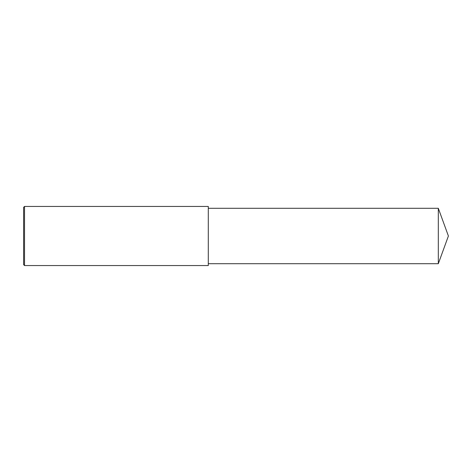 <?xml version="1.0" encoding="UTF-8"?>
<svg xmlns="http://www.w3.org/2000/svg" width="472" height="472" viewBox="0 0 472 472"><rect width="100%" height="100%" fill="white"/><g stroke="black" fill="none" stroke-linecap="round" stroke-linejoin="round"><path stroke-width="0.71" d="M24.526 236L24.526 265.553L23.6 264.627L23.6 207.373L24.526 206.447L24.526 236M24.526 206.447L208.294 206.447L208.294 265.553L24.526 265.553M208.294 208.294L438.317 208.294L438.317 263.706L208.294 263.706M438.317 263.706L448.4 236L438.317 208.294"/></g></svg>
